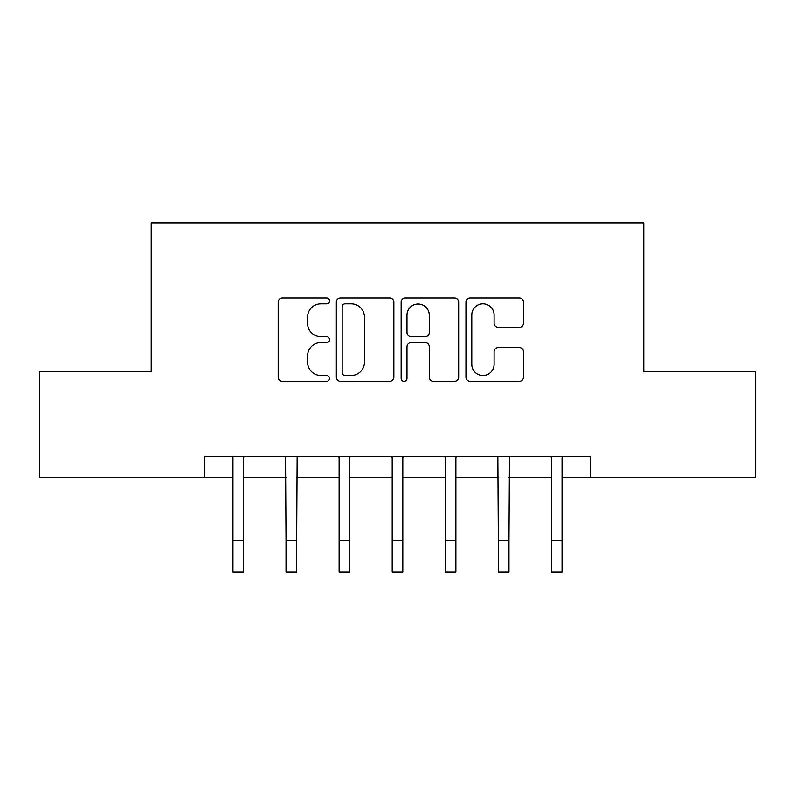 <?xml version="1.0" encoding="UTF-8"?>
<svg xmlns="http://www.w3.org/2000/svg" width="795" height="795" viewBox="0 0 795 795"><rect width="100%" height="100%" fill="white"/><g stroke="black" fill="none" stroke-linecap="round" stroke-linejoin="round"><path stroke-width="1.19" d="M329.557 300.878A2.922 2.922 0 0 0 326.646 297.966L282.354 297.966A4.164 4.164 0 0 0 278.19 302.13L278.19 377.158A4.164 4.164 0 0 0 282.354 381.322L326.646 381.322A2.922 2.922 0 0 0 329.557 378.41A2.922 2.922 0 0 0 326.646 375.488L320.912 375.488A13.336 13.336 0 0 1 307.576 362.152L307.576 355.902A13.336 13.336 0 0 1 320.912 342.566L326.646 342.566A2.922 2.922 0 0 0 329.557 339.644A2.922 2.922 0 0 0 326.646 336.722L320.912 336.722A13.336 13.336 0 0 1 307.576 323.386L307.576 317.135A13.336 13.336 0 0 1 320.912 303.799L326.646 303.799A2.922 2.922 0 0 0 329.557 300.878M519.314 327.351A4.164 4.164 0 0 0 523.478 323.177L523.478 302.13A4.164 4.164 0 0 0 519.314 297.966L470.123 297.966A4.164 4.164 0 0 0 465.959 302.13L465.959 377.158A4.164 4.164 0 0 0 470.123 381.322L519.314 381.322A4.164 4.164 0 0 0 523.478 377.158L523.478 351.728A4.164 4.164 0 0 0 519.314 347.564L498.266 347.564A4.164 4.164 0 0 0 494.092 351.728L494.092 364.339A11.15 11.15 0 0 1 482.943 375.488A11.15 11.15 0 0 1 471.793 364.339L471.793 314.949A11.15 11.15 0 0 1 482.943 303.799A11.15 11.15 0 0 1 494.092 314.949L494.092 323.177A4.164 4.164 0 0 0 498.266 327.351L519.314 327.351M204.295 477.646L39.75 477.646L39.75 371.494L151.219 371.494L151.219 222.868L643.781 222.868L643.781 371.494L755.25 371.494L755.25 477.646L590.705 477.646L590.705 456.419L204.295 456.419L204.295 477.646L232.955 477.646M393.853 302.13A4.164 4.164 0 0 0 389.689 297.966L340.498 297.966A4.164 4.164 0 0 0 336.335 302.13L336.335 377.158A4.164 4.164 0 0 0 340.498 381.322L389.689 381.322A4.164 4.164 0 0 0 393.853 377.158L393.853 302.13M405.311 297.966L454.502 297.966A4.164 4.164 0 0 1 458.665 302.13L458.665 377.158A4.164 4.164 0 0 1 454.502 381.322L433.454 381.322A4.164 4.164 0 0 1 429.28 377.158L429.28 346.729A4.164 4.164 0 0 0 425.116 342.566L411.154 342.566A4.164 4.164 0 0 0 406.98 346.729L406.98 378.41A2.922 2.922 0 0 1 404.069 381.322A2.922 2.922 0 0 1 401.147 378.41L401.147 302.13A4.164 4.164 0 0 1 405.311 297.966M243.568 477.646L286.031 477.646M296.654 477.646L339.117 477.646M349.73 477.646L392.193 477.646M402.807 477.646L445.27 477.646M455.883 477.646L498.346 477.646M508.969 477.646L551.432 477.646M562.045 477.646L590.705 477.646M345.09 303.799A2.922 2.922 0 0 0 342.168 306.721L342.168 372.567A2.922 2.922 0 0 0 345.09 375.488L351.132 375.488A13.336 13.336 0 0 0 364.468 362.152L364.468 317.135A13.336 13.336 0 0 0 351.132 303.799L345.09 303.799M429.28 315.158A11.15 11.15 0 0 0 418.13 304.008A11.15 11.15 0 0 0 406.98 315.158L406.98 332.558A4.164 4.164 0 0 0 411.154 336.722L425.116 336.722A4.164 4.164 0 0 0 429.28 332.558L429.28 315.158M232.448 456.419L232.955 457.662L232.955 540.282L243.568 540.282L243.568 457.662L244.075 456.419M232.955 540.282L232.955 572.132L243.568 572.132L243.568 540.282M285.534 456.419L286.031 540.282L296.654 540.282L297.151 456.419M286.031 540.282L286.031 572.132L296.654 572.132L296.654 540.282M338.61 456.419L339.117 457.662L339.117 540.282L349.73 540.282L349.73 457.662L350.237 456.419M339.117 540.282L339.117 572.132L349.73 572.132L349.73 540.282M391.687 456.419L392.193 457.662L392.193 540.282L402.807 540.282L402.807 457.662L403.313 456.419M392.193 540.282L392.193 572.132L402.807 572.132L402.807 540.282M444.763 456.419L445.27 457.662L445.27 540.282L455.883 540.282L455.883 457.662L456.39 456.419M445.27 540.282L445.27 572.132L455.883 572.132L455.883 540.282M497.849 456.419L498.346 540.282L508.969 540.282L509.466 456.419M498.346 540.282L498.346 572.132L508.969 572.132L508.969 540.282M550.925 456.419L551.432 457.662L551.432 540.282L562.045 540.282L562.045 457.662L562.552 456.419M551.432 540.282L551.432 572.132L562.045 572.132L562.045 540.282"/></g></svg>
